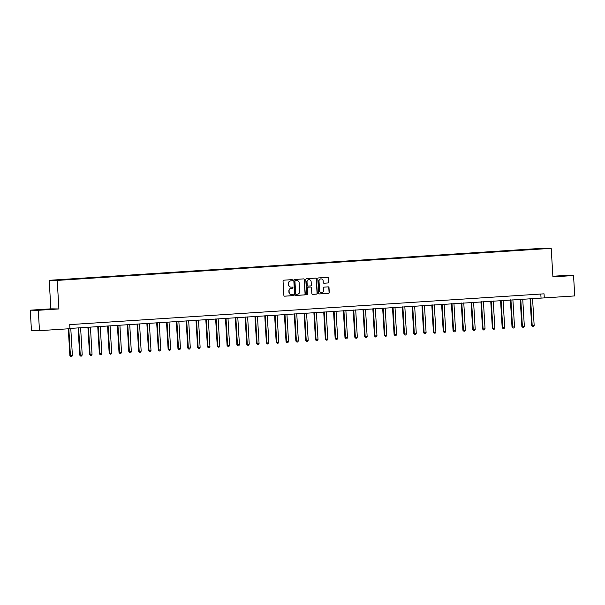 <?xml version="1.0" encoding="UTF-8"?>
<svg xmlns="http://www.w3.org/2000/svg" width="605" height="605" viewBox="0 0 605 605"><rect width="100%" height="100%" fill="white"/><g stroke="black" fill="none" stroke-linecap="round" stroke-linejoin="round"><path stroke-width="0.91" d="M292.525 280.175A0.56 0.544 90.7 0 0 291.95 279.654L283.753 280.183A0.802 0.771 90.7 0 0 283.034 281.03L283.889 295.437A0.802 0.771 90.7 0 0 284.705 296.185L292.903 295.656A0.56 0.544 90.7 0 0 293.41 295.059A0.56 0.544 90.7 0 0 292.835 294.537L291.776 294.605A2.564 2.473 90.7 0 1 289.152 292.2L289.084 291.005A2.564 2.473 90.7 0 1 291.398 288.282L292.465 288.214A0.56 0.544 90.7 0 0 292.971 287.617A0.56 0.544 90.7 0 0 292.397 287.095L291.338 287.163A2.564 2.473 90.7 0 1 288.714 284.758L288.645 283.563A2.564 2.473 90.7 0 1 290.96 280.841L292.018 280.773A0.56 0.544 90.7 0 0 292.525 280.175M291.043 287.163A2.564 2.473 90.7 0 1 288.494 284.758L288.426 283.556A2.564 2.473 90.7 0 1 290.74 280.833L291.799 280.765A0.56 0.544 90.7 0 0 291.867 279.654M284.547 296.178L292.684 295.648A0.56 0.544 90.7 0 0 292.752 294.537M291.481 294.605A2.564 2.473 90.7 0 1 288.94 292.2L288.865 290.997A2.564 2.473 90.7 0 1 291.187 288.275L292.245 288.207A0.56 0.544 90.7 0 0 292.313 287.095M537.444 248.663L540.741 248.519L537.444 248.663M327.948 282.974A0.802 0.771 90.7 0 0 328.674 282.127L328.432 278.088A0.802 0.771 90.7 0 0 327.615 277.34L318.51 277.929A0.802 0.771 90.7 0 0 317.791 278.776L318.646 293.183A0.802 0.771 90.7 0 0 319.463 293.932L328.568 293.342A0.802 0.771 90.7 0 0 329.294 292.487L328.999 287.609A0.802 0.771 90.7 0 0 328.182 286.861L324.288 287.11A0.802 0.771 90.7 0 0 323.562 287.965L323.705 290.385A2.148 2.065 90.7 0 1 321.61 292.661A2.148 2.065 90.7 0 1 319.576 290.65L319.016 281.166A2.148 2.065 90.7 0 1 321.104 278.89A2.148 2.065 90.7 0 1 323.146 280.901L323.236 282.482A0.802 0.771 90.7 0 0 324.053 283.231L327.736 282.974A0.802 0.771 90.7 0 0 328.454 282.127L328.22 278.081A0.802 0.771 90.7 0 0 327.555 277.34M552.909 276.886L573.54 275.547L574.75 295.928L544.296 297.902L544.054 293.826L69.704 324.613L69.946 328.689L39.484 330.663L38.274 310.282L58.904 308.943L57.21 280.41L551.208 248.352L552.909 276.886M304.444 279.646A0.802 0.771 90.7 0 0 303.619 278.89L294.522 279.487A0.802 0.771 90.7 0 0 293.796 280.334L294.65 294.741A0.802 0.771 90.7 0 0 295.467 295.49L304.572 294.9A0.802 0.771 90.7 0 0 305.298 294.045L304.224 279.639A0.802 0.771 90.7 0 0 303.566 278.897M306.516 278.708L315.621 278.111A0.802 0.771 90.7 0 1 316.438 278.867L317.292 293.266A0.802 0.771 90.7 0 1 316.566 294.121L312.672 294.37A0.802 0.771 90.7 0 1 311.855 293.622L311.507 287.783A0.802 0.771 90.7 0 0 310.69 287.027L308.104 287.201A0.802 0.771 90.7 0 0 307.378 288.048L307.741 294.128A0.56 0.544 90.7 0 1 307.196 294.726A0.56 0.544 90.7 0 1 306.659 294.196L305.79 279.555A0.802 0.771 90.7 0 1 306.516 278.708M56.522 279.979L60.107 279.714L56.522 279.979M57.21 280.41L49.187 280.312L543.184 248.247L551.208 248.352M530.487 249.615L530.464 249.154L54.677 280.138L535.092 249.321M530.464 249.154L542.383 248.481L545.725 248.526L535.115 249.215M58.904 308.943L50.88 308.845L30.25 310.184L38.274 310.282M30.25 310.184L31.46 330.564L39.484 330.663M573.54 275.547L565.516 275.441L552.872 276.258M50.88 308.845L49.187 280.312M69.93 328.439L544.296 297.902M540.809 294.038L541.036 297.857M47.092 309.586L51.054 309.049L35.884 310.032L47.092 309.586M552.894 276.666L567.906 275.691L552.879 276.44M295.308 295.482L304.353 294.892A0.802 0.771 90.7 0 0 305.079 294.045L304.224 279.639M295.437 280.546A0.56 0.544 90.7 0 0 294.93 281.143L295.679 293.788A0.56 0.544 90.7 0 0 296.253 294.31L297.373 294.242A2.564 2.473 90.7 0 0 299.687 291.519L299.173 282.875A2.564 2.473 90.7 0 0 296.548 280.478L295.217 280.546A0.56 0.544 90.7 0 0 294.711 281.143L294.93 281.143M296.17 294.31L296.034 294.31A0.56 0.544 90.7 0 1 295.459 293.788L294.711 281.143M295.217 280.546L296.337 280.47M312.513 294.363L316.354 294.113A0.802 0.771 90.7 0 0 317.073 293.266L316.218 278.86A0.802 0.771 90.7 0 0 315.56 278.118M310.584 287.027A0.802 0.771 90.7 0 0 310.471 287.027L307.885 287.193A0.802 0.771 90.7 0 0 307.166 288.048L307.741 294.128M307.083 294.711A0.56 0.544 90.7 0 0 307.522 294.128M311.144 281.718A2.148 2.065 90.7 0 0 309.11 279.707A2.148 2.065 90.7 0 0 307.022 281.983L307.219 285.326A0.802 0.771 90.7 0 0 308.036 286.074L310.622 285.908A0.802 0.771 90.7 0 0 311.348 285.061L311.144 281.718M309.004 279.707A2.148 2.065 90.7 0 0 306.803 281.983L307.022 281.983M307.922 286.074L307.824 286.074A0.802 0.771 90.7 0 1 307 285.326L306.803 281.983M323.894 283.223L327.736 282.974M320.998 278.89A2.148 2.065 90.7 0 0 318.797 281.166L319.016 281.166M321.505 292.654A2.148 2.065 90.7 0 1 319.364 290.65L318.797 281.166M319.304 293.924L328.349 293.334A0.802 0.771 90.7 0 0 329.075 292.487L328.787 287.602A0.802 0.771 90.7 0 0 328.122 286.861M68.289 328.795L69.885 355.725L72.396 355.604L70.777 328.379M68.826 328.765L70.43 355.732L70.921 356.753L69.885 355.725M72.396 355.604L71.708 356.7L70.921 356.753M78.098 327.902L79.709 355.09L80.253 355.097L82.219 354.969L80.601 327.744M78.635 327.872L80.253 355.097L80.745 356.118L79.709 355.09M82.219 354.969L81.531 356.065L80.745 356.118M87.922 327.267L89.532 354.447L92.043 354.333L90.425 327.108M88.459 327.229L90.077 354.454L90.569 355.475L89.532 354.447M92.043 354.333L91.355 355.422L90.569 355.475M97.745 326.632L99.364 353.812L101.867 353.691L100.248 326.466M98.282 326.594L99.901 353.819L100.392 354.84L99.364 353.812M101.867 353.691L101.179 354.787L100.392 354.84M107.569 325.989L109.187 353.176L109.732 353.184L111.691 353.055L110.072 325.83M108.114 325.959L109.732 353.184L110.216 354.205L109.187 353.176M111.691 353.055L111.002 354.152L110.216 354.205M49.602 309.389L39.575 309.994M37.729 310.055L51.516 309.238M564.042 276.001L554.006 276.606M552.887 276.614L565.947 275.85M117.393 325.354L119.011 352.541L121.522 352.42L119.903 325.195M117.937 325.324L119.556 352.541L120.04 353.562L119.011 352.541M121.522 352.42L120.826 353.517L120.04 353.562M127.224 324.719L128.835 351.898L131.346 351.777L129.727 324.552M127.761 324.681L129.379 351.906L129.871 352.927L128.835 351.898M131.346 351.777L130.657 352.874L129.871 352.927M137.048 324.083L138.658 351.263L141.169 351.142L139.551 323.917M137.585 324.046L139.203 351.271L139.695 352.291L138.658 351.263M141.169 351.142L140.481 352.239L139.695 352.291M146.871 323.441L148.482 350.628L150.993 350.507L149.375 323.282M147.408 323.41L149.027 350.628L149.518 351.649L148.482 350.628M150.993 350.507L150.305 351.603L149.518 351.649M156.695 322.805L158.313 349.985L160.817 349.864L159.198 322.639M157.232 322.767L158.85 349.993L159.342 351.013L158.313 349.985M160.817 349.864L160.128 350.96L159.342 351.013M166.519 322.17L168.137 349.35L170.64 349.229L169.022 322.004M167.063 322.132L168.682 349.357L169.166 350.378L168.137 349.35M170.64 349.229L169.952 350.325L169.166 350.378M176.342 321.527L177.961 348.714L178.505 348.722L180.471 348.593L178.853 321.368M176.887 321.497L178.505 348.722L178.989 349.735L177.961 348.714M180.471 348.593L179.776 349.69L178.989 349.735M186.174 320.892L187.784 348.072L190.295 347.951L188.677 320.726M186.711 320.854L188.329 348.079L188.821 349.1L187.784 348.072M190.295 347.951L189.607 349.047L188.821 349.1M195.997 320.257L197.608 347.436L200.119 347.315L198.501 320.09M196.534 320.219L198.153 347.444L198.644 348.465L197.608 347.436M200.119 347.315L199.431 348.412L198.644 348.465M205.821 319.614L207.439 346.801L207.976 346.809L209.943 346.68L208.324 319.455M206.358 319.584L207.976 346.809L208.468 347.822L207.439 346.801M209.943 346.68L209.254 347.777L208.468 347.822M215.645 318.979L217.263 346.158L217.8 346.166L219.766 346.037L218.148 318.82M216.189 318.941L217.8 346.166L218.292 347.187L217.263 346.158M219.766 346.037L219.078 347.134L218.292 347.187M225.468 318.343L227.087 345.523L229.59 345.402L227.979 318.177M226.013 318.306L227.631 345.531L228.115 346.552L227.087 345.523M229.59 345.402L228.902 346.499L228.115 346.552M235.292 317.701L236.91 344.888L237.455 344.895L239.421 344.767L237.803 317.542M235.837 317.67L237.455 344.895L237.939 345.909L236.91 344.888M239.421 344.767L238.725 345.863L237.939 345.909M245.123 317.065L246.734 344.245L247.279 344.253L249.245 344.124L247.626 316.907M245.66 317.028L247.279 344.253L247.77 345.274L246.734 344.245M249.245 344.124L248.557 345.221L247.77 345.274M254.947 316.43L256.558 343.61L259.069 343.489L257.45 316.264M255.484 316.392L257.102 343.617L257.594 344.638L256.558 343.61M259.069 343.489L258.38 344.585L257.594 344.638M264.771 315.787L266.389 342.974L266.926 342.982L268.892 342.853L267.274 315.628M265.308 315.757L266.926 342.982L267.418 343.995L266.389 342.974M268.892 342.853L268.204 343.95L267.418 343.995M274.594 315.152L276.213 342.332L278.716 342.218L277.098 314.993M275.139 315.114L276.75 342.339L277.241 343.36L276.213 342.332M278.716 342.218L278.028 343.307L277.241 343.36M284.418 314.517L286.036 341.696L288.54 341.575L286.929 314.35M284.963 314.479L286.581 341.704L287.065 342.725L286.036 341.696M288.54 341.575L287.851 342.672L287.065 342.725M294.242 313.874L295.86 341.061L296.405 341.069L298.371 340.94L296.752 313.715M294.786 313.844L296.405 341.069L296.889 342.09L295.86 341.061M298.371 340.94L297.675 342.037L296.889 342.09M304.073 313.239L305.684 340.418L308.195 340.305L306.576 313.08M304.61 313.209L306.228 340.426L306.72 341.447L305.684 340.418M308.195 340.305L307.506 341.394L306.72 341.447M313.897 312.603L315.507 339.783L318.018 339.662L316.4 312.437M314.434 312.566L316.052 339.791L316.544 340.812L315.507 339.783M318.018 339.662L317.33 340.759L316.544 340.812M323.72 311.968L325.339 339.148L327.842 339.027L326.224 311.802M324.257 311.93L325.876 339.155L326.367 340.176L325.339 339.148M327.842 339.027L327.154 340.123L326.367 340.176M333.544 311.325L335.162 338.513L337.666 338.392L336.047 311.167M334.089 311.295L335.699 338.513L336.191 339.534L335.162 338.513M337.666 338.392L336.977 339.488L336.191 339.534M343.368 310.69L344.986 337.87L347.489 337.749L345.878 310.524M343.912 310.652L345.531 337.877L346.015 338.898L344.986 337.87M347.489 337.749L346.801 338.845L346.015 338.898M353.199 310.055L354.81 337.235L357.321 337.114L355.702 309.889M353.736 310.017L355.354 337.242L355.846 338.263L354.81 337.235M357.321 337.114L356.625 338.21L355.846 338.263M363.023 309.412L364.634 336.599L365.178 336.607L367.144 336.478L365.526 309.253M363.56 309.382L365.178 336.607L365.67 337.62L364.634 336.599M367.144 336.478L366.456 337.575L365.67 337.62M372.846 308.777L374.457 335.957L376.968 335.835L375.35 308.611M373.383 308.739L375.002 335.964L375.493 336.985L374.457 335.957M376.968 335.835L376.28 336.932L375.493 336.985M382.67 308.142L384.288 335.321L386.792 335.2L385.173 307.975M383.207 308.104L384.825 335.329L385.317 336.35L384.288 335.321M386.792 335.2L386.103 336.297L385.317 336.35M392.494 307.499L394.112 334.686L394.649 334.694L396.615 334.565L394.997 307.34M393.038 307.469L394.649 334.694L395.141 335.707L394.112 334.686M396.615 334.565L395.927 335.662L395.141 335.707M402.317 306.864L403.936 334.043L406.439 333.922L404.828 306.697M402.862 306.826L404.48 334.051L404.964 335.072L403.936 334.043M406.439 333.922L405.751 335.019L404.964 335.072M412.149 306.228L413.76 333.408L416.27 333.287L414.652 306.062M412.686 306.19L414.304 333.416L414.796 334.436L413.76 333.408M416.27 333.287L415.575 334.384L414.796 334.436M421.972 305.585L423.583 332.773L424.128 332.78L426.094 332.652L424.476 305.427M422.509 305.555L424.128 332.78L424.619 333.794L423.583 332.773M426.094 332.652L425.406 333.748L424.619 333.794M431.796 304.95L433.407 332.13L433.951 332.137L435.918 332.009L434.299 304.791M432.333 304.912L433.951 332.137L434.443 333.158L433.407 332.13M435.918 332.009L435.229 333.105L434.443 333.158M441.62 304.315L443.238 331.495L445.741 331.374L444.123 304.149M442.157 304.277L443.775 331.502L444.267 332.523L443.238 331.495M445.741 331.374L445.053 332.47L444.267 332.523M451.443 303.672L453.062 330.859L453.599 330.867L455.565 330.738L453.947 303.513M451.988 303.642L453.599 330.867L454.09 331.88L453.062 330.859M455.565 330.738L454.877 331.835L454.09 331.88M461.267 303.037L462.886 330.217L463.43 330.224L465.389 330.096L463.778 302.878M461.812 302.999L463.43 330.224L463.914 331.245L462.886 330.217M465.389 330.096L464.7 331.192L463.914 331.245M471.098 302.402L472.709 329.581L475.22 329.46L473.602 302.235M471.635 302.364L473.254 329.589L473.745 330.61L472.709 329.581M475.22 329.46L474.524 330.557L473.745 330.61M480.922 301.759L482.533 328.946L483.077 328.954L485.044 328.825L483.425 301.6M481.459 301.729L483.077 328.954L483.569 329.975L482.533 328.946M485.044 328.825L484.355 329.922L483.569 329.975M490.746 301.124L492.357 328.303L494.867 328.19L493.249 300.965M491.283 301.086L492.901 328.311L493.393 329.332L492.357 328.303M494.867 328.19L494.179 329.279L493.393 329.332M500.569 300.488L502.188 327.668L504.691 327.547L503.073 300.322M501.106 300.451L502.725 327.676L503.216 328.696L502.188 327.668M504.691 327.547L504.003 328.644L503.216 328.696M510.393 299.846L512.011 327.033L512.548 327.04L514.515 326.912L512.896 299.687M510.938 299.815L512.548 327.04L513.04 328.061L512.011 327.033M514.515 326.912L513.827 328.008L513.04 328.061M520.217 299.21L521.835 326.397L524.338 326.276L522.728 299.051M520.761 299.18L522.38 326.397L522.864 327.418L521.835 326.397M524.338 326.276L523.65 327.365L522.864 327.418M530.048 298.575L531.659 325.755L534.17 325.634L532.551 298.409M530.585 298.537L532.203 325.762L532.695 326.783L531.659 325.755M534.17 325.634L533.474 326.73L532.695 326.783"/></g></svg>
